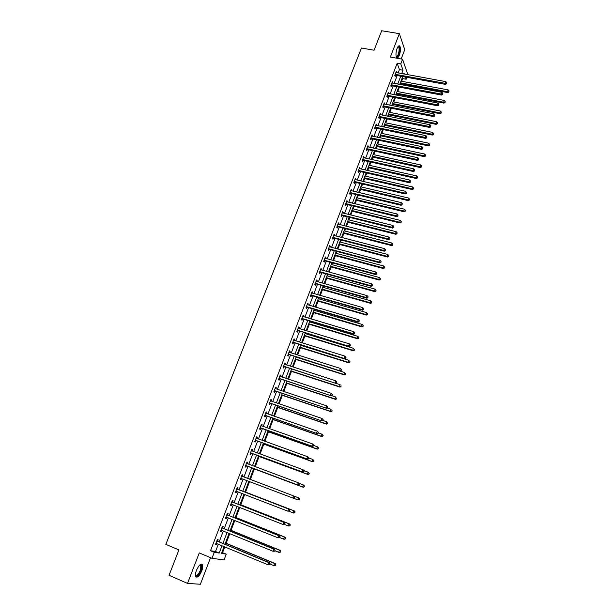 <?xml version="1.0" encoding="UTF-8"?>
<svg xmlns="http://www.w3.org/2000/svg" width="615" height="615" viewBox="0 0 615 615"><rect width="100%" height="100%" fill="white"/><g stroke="black" fill="none" stroke-linecap="round" stroke-linejoin="round"><path stroke-width="0.92" d="M201.743 570.951C202.727 568.26 202.988 566.238 202.512 564.87C200.936 563.194 198.906 565.039 196.408 570.42C195.416 573.111 195.163 575.14 195.624 576.509C197.231 578.177 199.268 576.324 201.743 570.951M399.373 55.135C400.642 51.222 400.803 48.231 399.865 46.148C399.027 45.256 398.09 46.033 397.059 48.493C395.791 52.421 395.622 55.419 396.56 57.487C397.405 58.387 398.343 57.602 399.373 55.135M221.846 552.478L226.258 554.123L224.06 559.942L211.983 558.305L214.274 552.308L219.224 553.054L222.03 545.69M401.165 58.979L404.732 49.654L399.366 33.664L381.669 30.75L374.066 50.215L361.466 48.024L165.85 544.36L178.934 549.933L169.04 575.286L187.506 583.412L200.375 584.25L210.53 557.697M398.136 72.962L399.427 69.58L397.167 63.26L400.772 63.899L402.564 59.217L407.876 74.738M406.899 77.321L406.169 79.235L405.408 77.052M401.633 81.28L402.656 78.589L406.169 79.235M222.607 552.593L224.79 546.843M226.151 543.26L229.81 533.62M231.056 530.353L234.799 520.482M235.929 517.523L239.765 507.421M240.773 504.769L244.693 494.445M245.585 492.092L249.59 481.553M250.374 479.492L254.364 468.976M255.233 466.693L259.1 456.522M260.068 453.97L263.804 444.138M264.873 441.324L268.478 431.83M269.647 428.755L273.121 419.591M274.39 416.27L277.742 407.43M279.102 403.855L282.339 395.345M283.792 391.517L286.897 383.329M288.45 379.247L291.441 371.383M293.078 367.063L295.946 359.506M297.683 354.947L300.435 347.698M302.257 342.901L304.894 335.959M305.732 333.745L305.939 333.199M306.8 330.932L309.322 324.289M310.175 322.06L310.46 321.314M311.321 319.031L313.735 312.689M314.588 310.444L314.942 309.499M315.818 307.2L318.109 301.158M318.97 298.898L319.408 297.752M320.284 295.438L322.468 289.696M323.336 287.413L323.836 286.083M324.728 283.753L326.796 278.295M327.672 275.997L328.249 274.475M329.14 272.13L331.101 266.956M331.977 264.65L332.63 262.943M333.522 260.583L335.383 255.694M336.267 253.365L336.989 251.474M337.889 249.098L339.641 244.486M340.526 242.149L341.317 240.065M342.224 237.682L343.87 233.346M344.761 230.994L345.622 228.734M346.537 226.328L348.075 222.269M348.974 219.901L349.904 217.464M350.827 215.042L352.264 211.253M353.164 208.877L354.163 206.256M355.086 203.826L356.423 200.306M357.33 197.915L358.391 195.116M359.321 192.672L360.559 189.412M361.474 187.006L362.604 184.039M363.534 181.579L364.672 178.588M365.587 176.167L366.786 173.023M367.724 170.555L368.762 167.818M369.684 165.389L370.945 162.076M371.891 159.593L372.828 157.109M373.759 154.665L375.081 151.19M376.026 148.692L376.872 146.462M377.802 144.01L379.194 140.366M380.147 137.852L380.893 135.877M381.83 133.409L383.276 129.596M384.237 127.074L384.898 125.345M385.836 122.869L387.342 118.895M388.311 116.358L388.872 114.874M389.818 112.384L391.386 108.255M392.355 105.703L392.831 104.458M393.777 101.959L395.407 97.67M396.383 95.11L396.76 94.103M397.713 91.589L399.404 87.145M400.38 84.57L400.673 83.809M402.656 78.589L402.31 77.621M397.167 63.26L210.514 550.725L215.511 551.501L218.317 544.152M219.186 541.869L223.345 530.976M224.198 528.739L228.342 517.884M229.172 515.701L233.308 504.877M234.123 502.732L238.236 491.946M239.035 489.848L243.14 479.1M243.924 477.048L248.006 466.355M248.791 464.287L252.834 453.693M253.634 451.61L257.639 441.116M258.438 439.01L262.413 428.609M263.22 426.487L267.156 416.178M267.971 414.041L271.868 403.824M272.691 401.664L276.558 391.547M277.388 389.372L281.209 379.34M282.047 377.149L285.844 367.209M286.682 365.003L290.441 355.155M291.295 352.925L295.016 343.162M295.877 340.925L299.567 331.247M300.428 328.994L304.087 319.408M304.955 317.132L308.576 307.631M309.453 305.34L313.043 295.93M313.927 293.616L317.486 284.291M318.37 281.97L321.899 272.722M322.79 270.385L326.288 261.221M327.188 258.869L330.655 249.79M331.554 247.422L334.99 238.428M335.898 236.045L339.303 227.127M340.218 224.729L343.593 215.888M344.508 213.482L347.852 204.718M348.782 202.297L352.095 193.617M353.025 191.18L356.308 182.57M357.238 180.126L360.498 171.593M361.436 169.133L364.664 160.676M365.61 158.201L368.808 149.822M369.753 147.331L372.921 139.028M373.882 136.53L377.018 128.304M377.979 125.783L381.092 117.626M382.053 115.105L385.144 107.018M386.112 104.481L389.164 96.47M390.141 93.918L393.17 85.977M394.154 83.409L397.152 75.545M396.613 72.685L396.337 71.386L394.799 75.391L395.184 76.429L395.599 75.353M392.631 83.125L392.347 81.818L390.809 85.846L391.202 86.861L391.617 85.777M388.618 93.626L388.342 92.304L386.789 96.355L387.189 97.355L387.611 96.263M384.583 104.181L384.306 102.851L382.753 106.918L383.16 107.902L383.583 106.81M380.531 114.797L380.255 113.452L378.686 117.55L379.109 118.511L379.532 117.411M376.449 125.468L376.172 124.115L374.604 128.235L375.035 129.181L375.457 128.074M372.352 136.207L372.075 134.846L370.491 138.982L370.93 139.912L371.36 138.798M368.224 147L367.954 145.632L366.363 149.799L366.809 150.706L367.24 149.583M364.072 157.863L363.803 156.479L362.204 160.669L362.658 161.561L363.096 160.43M359.898 168.779L359.637 167.388L358.022 171.6L358.491 172.469L358.922 171.339M355.708 179.765L355.439 178.358L353.817 182.601L354.294 183.447L354.732 182.309M351.48 190.811L351.219 189.397L349.589 193.656L350.081 194.494L350.519 193.341M347.237 201.92L346.975 200.498L345.338 204.78L345.838 205.595L346.276 204.441M342.97 213.097L342.709 211.66L341.064 215.973L341.571 216.764L342.017 215.604M338.673 224.337L338.419 222.891L336.759 227.227L337.274 227.996L337.727 226.827M334.352 235.645L334.622 234.938L334.099 234.184L332.431 238.543L332.961 239.296L333.407 238.12M330.009 247.015L330.293 246.284L329.755 245.539L328.079 249.928L328.618 250.659L329.071 249.475M325.643 258.454L325.935 257.685L325.389 256.97L323.705 261.383L324.251 262.09L324.705 260.898M321.245 269.962L321.553 269.155L320.999 268.463L319.3 272.899L319.854 273.59L320.315 272.391M316.825 281.532L317.14 280.701L316.579 280.025L314.872 284.491L315.441 285.152L315.895 283.953M312.374 293.178L312.704 292.31L312.128 291.656L310.414 296.146L310.99 296.791L311.459 295.577M307.9 304.886L308.246 303.979L307.661 303.349L305.932 307.869L306.524 308.492L306.985 307.277M303.395 316.664L303.756 315.726L303.157 315.118L301.419 319.662L302.026 320.261L302.495 319.039M298.875 328.518L299.244 327.541L298.636 326.957L296.884 331.531L297.499 332.108L297.968 330.878M294.316 340.441L294.7 339.426L294.078 338.865L292.325 343.47L292.948 344.023L293.424 342.778M289.734 352.433L290.134 351.388L289.504 350.85L287.735 355.478L288.366 356.008L288.842 354.755M285.122 364.495L285.537 363.419L284.891 362.904L283.115 367.555L283.761 368.062L284.238 366.809M280.486 376.634L280.917 375.519L280.256 375.027L278.464 379.709L279.125 380.193L279.61 378.932M275.82 388.849L276.258 387.688L275.597 387.227L273.79 391.94L274.467 392.393L274.951 391.125M271.123 401.134L271.584 399.942L270.9 399.496L269.093 404.24L269.777 404.67L270.262 403.394M266.403 413.495L266.872 412.265L266.18 411.842L264.358 416.616L265.057 417.024L265.549 415.74M261.652 425.934L262.136 424.658L261.437 424.265L259.599 429.062L260.306 429.447L260.798 428.155M256.878 438.434L257.37 437.134L256.655 436.765L254.81 441.593L255.532 441.954L256.025 440.655M252.073 450.995L252.573 449.688L251.85 449.342L249.99 454.201L250.72 454.531L251.228 453.224M247.245 463.625L247.753 462.311L247.015 461.996L245.139 466.885L245.885 467.192L246.392 465.87M242.395 476.341L242.894 475.018L242.141 474.726L240.265 479.646L241.018 479.923L241.526 478.601M237.505 489.133L238.013 487.803L237.244 487.541L235.353 492.484L236.129 492.738L236.637 491.408M232.585 502.001L233.1 500.664L232.316 500.426L230.417 505.407L231.202 505.63L231.709 504.292M227.635 514.955L228.15 513.61L227.358 513.402L225.444 518.407L226.243 518.606L226.758 517.261M222.661 527.985L223.176 526.632L222.369 526.448L220.447 531.491L221.254 531.66L221.761 530.33M217.649 541.1L218.171 539.739L217.349 539.586L215.411 544.659L216.234 544.798L216.734 543.491M211.983 558.305L199.26 552.923L187.506 583.412M210.514 550.725L214.274 552.308M399.366 33.664L390.341 57.072L402.564 59.217M224.098 546.551L221.492 553.4L226.258 554.123M404.363 74.1L404.024 73.124L403.694 73.977M402.717 76.56L399.719 84.447M398.743 87.023L395.714 94.979M394.738 97.539L391.686 105.572M390.717 108.117L387.642 116.227M386.674 118.757L383.568 126.936M382.607 129.458L379.478 137.714M378.517 140.22L375.358 148.546M374.404 151.044L371.214 159.439M370.268 161.929L367.047 170.401M366.11 172.876L362.865 181.425M361.928 183.885L358.645 192.51M357.722 194.955L354.409 203.657M353.487 206.094L350.15 214.873M349.228 217.295L345.861 226.159M344.946 228.557L341.548 237.505M340.641 239.888L337.212 248.914M336.313 251.289L332.846 260.399M331.954 262.759L328.456 271.945M327.572 274.29L324.043 283.561M323.159 285.89L319.608 295.246M318.724 297.56L315.134 307M314.265 309.299L310.644 318.824M309.776 321.107L306.124 330.724M305.263 332.992L301.573 342.686M300.72 344.938L296.999 354.732M296.153 356.961L292.394 366.84M291.556 369.054L287.766 379.025M286.928 381.223L283.108 391.286M282.277 393.469L278.418 403.617M277.596 405.785L273.698 416.032M272.883 418.177L268.955 428.517M268.148 430.646L264.181 441.078M263.381 443.184L259.376 453.716M258.584 455.807L254.549 466.431M253.757 468.507L249.682 479.231M248.898 481.291L244.801 492.077M244.001 494.183L239.888 505M239.074 507.152L234.945 518.007M234.115 520.198L229.972 531.091M229.118 533.336L224.967 544.26M401.71 73.616L403.002 70.218L400.772 63.899M222.899 543.406L227.058 532.49M227.904 530.253L232.047 519.375M232.885 517.184L237.006 506.337M237.828 504.192L241.941 493.384M242.74 491.277L246.838 480.507M247.622 478.447L251.704 467.738M252.488 465.67L256.532 455.054M257.324 452.963L261.329 442.446M262.128 440.34L266.095 429.916M266.902 427.786L270.838 417.462M271.653 415.317L275.551 405.085M276.373 402.925L280.232 392.777M281.063 390.602L284.883 380.554M285.721 378.356L289.511 368.393M290.357 366.186L294.108 356.316M294.962 354.086L298.682 344.308M299.536 342.055L303.226 332.369M304.087 330.101L307.738 320.5M308.607 318.216L312.228 308.699M313.104 306.408L316.694 296.976M317.571 294.662L321.13 285.322M322.014 282.992L325.543 273.729M326.434 271.384L329.924 262.205M330.824 259.853L334.283 250.751M335.19 248.383L338.619 239.366M339.526 236.983L342.932 228.05M343.846 225.643L347.214 216.795M348.136 214.374L351.473 205.602M352.395 203.173L355.708 194.478M356.639 192.034L359.921 183.416M360.851 180.956L364.103 172.415M365.041 169.948L368.27 161.484M369.208 159.001L372.406 150.606M373.351 148.115L376.518 139.797M377.472 137.291L380.608 129.042M381.569 126.529L384.683 118.357M385.643 115.82L388.726 107.725M389.695 105.18L392.747 97.155M393.723 94.602L396.752 86.646M397.728 84.078L400.726 76.199M399.427 69.58L403.002 70.218M215.511 551.501L219.224 553.054M395.983 72.301L396.713 72.432M392.009 82.71L392.739 82.841M388.004 93.173L388.734 93.311M383.983 103.697L384.713 103.843M379.939 114.282L380.67 114.428M375.865 124.922L376.603 125.076M371.775 135.623L372.513 135.777M367.662 146.385L368.4 146.547M363.526 157.217L364.257 157.379M359.36 168.103L360.098 168.264M355.178 179.05L355.916 179.219M350.965 190.066L351.703 190.235M346.729 201.136L347.467 201.313M342.47 212.275L343.216 212.459M338.189 223.483L338.934 223.668M333.884 234.753L334.622 234.938M329.548 246.085L330.293 246.284M325.189 257.485L325.935 257.685M320.807 268.955L321.553 269.155M316.394 280.486L317.14 280.701M311.959 292.094L312.704 292.31M307.5 303.764L308.246 303.979M303.011 315.503L303.756 315.726M298.498 327.318L299.244 327.541M293.955 339.196L294.7 339.426M289.388 351.15L290.134 351.388M284.791 363.173L285.537 363.419M280.163 375.273L280.917 375.519M275.512 387.442L276.258 387.688M270.831 399.688L271.584 399.942M266.126 412.004L266.872 412.265M261.383 424.396L262.136 424.658M256.616 436.865L257.37 437.134M251.819 449.411L252.573 449.688M246.999 462.034L247.753 462.311M242.141 474.734L242.894 475.018M240.265 479.639L241.018 479.923M235.368 492.446L236.129 492.738M230.441 505.338L231.202 505.63M225.482 518.307L226.243 518.606M220.501 531.352L221.254 531.66M215.473 544.483L216.234 544.798M395.622 74.292L396.006 75.33L445.544 84.393L445.252 83.348L395.214 74.315M446.498 83.333L446.751 82.648L446.498 83.333L445.252 83.348L445.875 81.641L395.922 72.47M396.006 75.33L394.838 75.476M445.544 84.393L446.613 83.748M446.751 82.648L445.875 81.641M400.011 83.686L447.843 92.588L447.559 91.581L448.174 89.89L400.965 81.157M400.342 82.802L448.896 91.958L449.035 90.882L448.789 91.55M448.174 89.89L449.035 90.882M448.896 91.958L447.843 92.588M397.959 46.709L398.62 46.486C400.849 46.663 398.851 57.556 396.706 56.964L396.16 56.542M396.122 56.372L396.421 56.519C398.128 57.034 400.065 48.793 398.628 47.124L397.859 46.855M396.79 57.733C398.904 57.633 400.972 48.032 399.296 46.087L398.981 45.794M199.775 564.985L200.821 564.755C201.951 565.393 201.951 567.361 200.805 570.659C198.453 575.64 196.646 577.116 195.393 575.102M195.393 575.002C196.7 576.232 198.33 574.725 200.275 570.489L200.882 565.615L199.706 565.054M195.924 576.985C197.699 576.793 199.445 574.694 201.143 570.697C202.12 568.029 202.373 566.015 201.905 564.655L201.505 564.093M391.632 84.739L392.024 85.762L441.616 95.071L441.316 94.041L391.225 84.755M442.569 94.018L442.823 93.334L442.569 94.018L441.316 94.041L441.947 92.327L391.932 82.902M392.024 85.762L390.832 85.908M441.616 95.071L442.692 94.433M442.823 93.334L441.947 92.327M387.619 95.24L388.019 96.248L437.665 105.803L437.357 104.804L387.212 95.256M438.618 104.773L438.872 104.081L438.618 104.773L437.357 104.804L437.995 103.074L387.919 93.395M388.019 96.248L386.804 96.394M437.665 105.803L438.741 105.173M438.872 104.081L437.995 103.074M396.098 93.98L443.984 103.12L443.692 102.128L444.314 100.429L397.052 91.466M396.421 93.119L445.037 102.497L445.175 101.421L444.922 102.098M444.314 100.429L445.175 101.421M445.037 102.497L443.984 103.12M392.162 104.327L440.102 113.713L439.802 112.737L440.425 111.031L393.108 101.829M392.478 103.497L441.163 113.099L441.293 112.022L441.04 112.706M440.425 111.031L441.293 112.022M441.163 113.099L440.102 113.713M383.576 105.803L383.991 106.795L433.698 116.604L433.375 115.62L383.168 105.818M434.644 115.582L434.897 114.89L434.644 115.582L433.375 115.62L434.013 113.883L383.891 103.943M383.991 106.795L382.761 106.941M433.698 116.604L434.767 115.981M434.897 114.89L434.013 113.883M379.517 116.427L379.939 117.396L429.701 127.466L429.37 126.498L379.109 116.443M430.646 126.459L430.9 125.76L430.646 126.459L429.37 126.498L430.016 124.753L379.832 114.559M379.939 117.396L378.686 117.542M429.701 127.466L430.769 126.851M430.9 125.76L430.016 124.753M375.434 127.113L375.865 128.058L425.68 138.39L425.349 137.437L375.027 127.128M426.618 137.399L426.879 136.699L426.618 137.399L425.349 137.437L425.995 135.684L375.75 125.229M375.865 128.058L374.612 128.204M425.68 138.39L426.756 137.783M426.879 136.699L425.995 135.684M388.203 114.744L436.196 124.361L435.889 123.407L436.519 121.693L389.149 112.253M388.511 113.929L437.257 123.753L437.388 122.685L437.134 123.369M436.519 121.693L437.388 122.685M437.257 123.753L436.196 124.361M384.229 125.206L432.276 135.077L431.961 134.139L432.591 132.41L385.167 122.731M384.529 124.415L433.329 134.477L433.46 133.409L433.206 134.101M432.591 132.41L433.46 133.409M433.329 134.477L432.276 135.077M380.224 135.731L428.332 145.847L428.002 144.925L428.64 143.195L381.162 133.271M380.516 134.962L429.385 145.255L429.508 144.194L429.255 144.886M428.64 143.195L429.508 144.194M429.385 145.255L428.332 145.847M371.329 137.852L371.768 138.79L421.644 149.376L421.298 148.446L370.922 137.868M422.574 148.399L422.836 147.692L422.574 148.399L421.298 148.446L421.944 146.678L371.652 135.961M371.768 138.79L370.514 138.921M421.644 149.376L422.713 148.776M422.836 147.692L421.944 146.678M376.203 146.316L424.358 156.679L424.027 155.779L424.665 154.034L377.133 143.864M376.488 145.571L425.419 156.095L425.542 155.042L425.28 155.733M424.665 154.034L425.542 155.042M425.419 156.095L424.358 156.679M367.201 148.661L367.647 149.576L417.577 160.43L417.224 159.516L366.794 148.669M418.507 159.47L418.769 158.755L418.507 159.47L417.224 159.516L417.877 157.74L367.524 146.754M367.647 149.576L366.394 149.706M417.577 160.43L418.646 159.831M418.769 158.755L417.877 157.74M372.16 156.963L420.368 167.58L420.022 166.696L420.668 164.943L373.082 154.519M372.436 156.233L421.421 166.996L421.544 165.942L421.283 166.65M420.668 164.943L421.544 165.942M421.421 166.996L420.368 167.58M363.05 159.531L363.503 160.423L413.488 171.539L413.126 170.655L362.635 159.539M414.418 170.601L414.679 169.886L414.418 170.601L413.126 170.655L413.787 168.864L363.373 157.609M363.503 160.423L362.25 160.553M413.488 171.539L414.556 170.955M414.679 169.886L413.787 168.864M368.093 167.664L416.355 178.535L416.001 177.674L416.647 175.905L369.015 165.235M368.362 166.957L417.408 177.966L417.524 176.912L417.27 177.62M416.647 175.905L417.524 176.912M417.408 177.966L416.355 178.535M358.868 170.455L359.337 171.331L409.375 182.724L409.006 181.856L358.46 170.463M410.297 181.794L410.566 181.079L410.297 181.794L409.006 181.856L409.667 180.049L359.198 168.525M359.337 171.331L358.076 171.454M409.375 182.724L410.443 182.148M410.566 181.079L409.667 180.049M364.003 178.427L412.311 189.558L411.95 188.713L412.604 186.937L364.918 176.013M364.257 177.75L411.95 188.713L413.372 188.997L413.488 187.944L413.226 188.659M412.604 186.937L413.488 187.944M413.372 188.997L412.311 189.558M354.671 181.448L355.147 182.301L405.239 193.963L404.862 193.118L354.255 181.456M406.161 193.056L406.423 192.334L406.161 193.056L404.862 193.118L405.523 191.311L355.001 179.503M355.147 182.301L353.886 182.424M405.239 193.963L406.307 193.402M406.423 192.334L405.523 191.311M359.883 189.259L408.252 200.644L407.883 199.821L408.537 198.038L360.797 186.852M360.136 188.597L407.883 199.821L409.306 200.09L409.421 199.045L409.16 199.76M408.537 198.038L409.421 199.045M409.306 200.09L408.252 200.644M350.442 192.503L350.927 193.341L401.08 205.279L400.688 204.449L350.035 192.51M401.995 204.388L402.264 203.657L401.995 204.388L400.688 204.449L401.357 202.627L350.781 190.542M350.927 193.341L349.666 193.456M401.08 205.279L402.149 204.718M402.264 203.657L401.357 202.627M355.747 200.144L404.17 211.791L403.786 210.983L404.447 209.192L356.654 197.753M355.993 199.506L403.786 210.983L405.224 211.245L405.331 210.207L405.07 210.922M404.447 209.192L405.331 210.207M405.224 211.245L404.17 211.791M346.199 203.619L346.691 204.441L396.898 216.657L396.49 215.85L345.784 203.627M397.805 215.78L398.074 215.05L397.805 215.78L396.49 215.85L397.167 214.02L346.537 201.651M346.691 204.441L345.43 204.549M396.898 216.657L397.966 216.103M398.074 215.05L397.167 214.02M351.588 211.091L400.058 222.999L399.673 222.223L400.334 220.416L352.487 208.716M351.818 210.476L399.673 222.223L401.111 222.469L401.226 221.431L400.957 222.153M400.334 220.416L401.226 221.431M401.111 222.469L400.058 222.999M341.925 214.804L342.424 215.604L392.685 228.104L392.278 227.319L341.51 214.804M393.592 227.243L393.861 226.505L393.592 227.243L392.278 227.319L392.954 225.474L342.263 212.821M342.424 215.604L341.164 215.711M392.685 228.104L393.754 227.558M393.861 226.505L392.954 225.474M347.406 222.1L395.929 234.284L395.53 233.523L396.191 231.701L348.305 219.739M347.629 221.508L395.53 233.523L396.983 233.754L397.09 232.724L396.821 233.446M396.191 231.701L397.09 232.724M396.983 233.754L395.929 234.284M337.62 226.051L338.135 226.827L388.449 239.619L388.027 238.851L337.204 226.051M389.349 238.774L389.626 238.036L389.349 238.774L388.027 238.851L388.711 236.998L337.973 224.06M338.135 226.827L336.874 226.935M388.449 239.619L389.518 239.081M389.626 238.036L388.711 236.998M343.193 233.17L391.77 245.623L391.363 244.885L392.032 243.056L344.085 230.825M343.408 232.608L391.363 244.885L392.824 245.108L392.931 244.078L392.662 244.808M392.032 243.056L392.931 244.078M392.824 245.108L391.77 245.623M333.299 237.367L333.822 238.12L384.191 251.197L383.76 250.451L332.884 237.367M385.082 250.374L385.359 249.629L385.082 250.374L383.76 250.451L384.444 248.591L333.653 235.361M333.822 238.12L332.554 238.228M384.191 251.197L385.259 250.674M385.359 249.629L384.444 248.591M338.965 244.309L387.588 257.039L387.173 256.317L387.842 254.479L339.849 241.972M339.173 243.763L387.173 256.317L388.642 256.524L388.742 255.502L388.472 256.24M387.842 254.479L388.742 255.502M388.642 256.524L387.588 257.039M328.948 248.752L329.486 249.482L379.909 262.851L379.463 262.128L328.533 248.744M380.793 262.044L381.069 261.29L380.793 262.044L379.463 262.128L380.155 260.253L329.302 246.723M329.486 249.482L328.218 249.582M379.909 262.851L380.969 262.336M381.069 261.29L380.155 260.253M334.706 255.509L383.383 268.517L382.961 267.817L383.637 265.972L335.59 253.188M334.906 254.994L382.961 267.817L384.437 268.009L384.536 266.995L384.267 267.733M383.637 265.972L384.536 266.995M384.437 268.009L383.383 268.517M324.574 260.199L325.12 260.906L375.596 274.567L375.142 273.867L324.159 260.191M376.48 273.783L376.757 273.029L376.48 273.783L375.142 273.867L375.834 271.984L324.935 258.162M325.12 260.906L323.851 260.998M375.596 274.567L376.664 274.059M376.757 273.029L375.834 271.984M330.424 266.772L379.155 280.056L378.717 279.379L379.401 277.526L331.3 264.465M330.616 266.28L378.717 279.379L380.208 279.564L380.301 278.549L380.032 279.295M379.401 277.526L380.301 278.549M380.208 279.564L379.155 280.056M320.177 271.707L320.73 272.399L371.26 286.359L370.799 285.683L319.754 271.699M372.137 285.591L372.421 284.83L372.137 285.591L370.799 285.683L371.498 283.784L320.538 269.662M320.73 272.399L319.454 272.491M371.26 286.359L372.321 285.86M372.421 284.83L371.498 283.784M326.119 278.103L374.904 291.671L374.45 291.018L375.135 289.15L326.988 275.812M326.296 277.634L374.45 291.018L375.95 291.187L376.042 290.18L375.773 290.926M375.135 289.15L376.042 290.18M375.95 291.187L374.904 291.671M315.749 283.292L316.318 283.961L366.901 298.221L366.425 297.568L315.334 283.284M367.77 297.468L368.054 296.707L367.77 297.468L366.425 297.568L367.124 295.661L316.118 281.224M316.318 283.961L315.041 284.045M366.901 298.221L367.962 297.737M368.054 296.707L367.124 295.661M321.791 289.504L370.622 303.356L370.161 302.726L370.853 300.843L322.652 287.22M321.96 289.058L370.161 302.726L371.668 302.88L371.76 301.873L371.483 302.626M370.853 300.843L371.76 301.873M371.668 302.88L370.622 303.356M311.298 294.946L311.874 295.592L362.512 310.152L362.02 309.522L310.875 294.931M363.38 309.422L363.657 308.653L363.38 309.422L362.02 309.522L362.727 307.6L311.667 292.863M311.874 295.592L310.598 295.669M362.512 310.152L363.573 309.676M363.657 308.653L362.727 307.6M317.432 300.966L366.317 315.103L365.848 314.496L366.54 312.605L318.293 298.698M317.594 300.543L365.848 314.496L367.363 314.642L367.455 313.642L367.178 314.396M366.54 312.605L367.455 313.642M367.363 314.642L366.317 315.103M306.816 306.662L307.408 307.285L358.091 322.16L357.599 321.553L306.401 306.647M358.952 321.445L359.237 320.676L358.952 321.445L357.599 321.553L358.307 319.623L307.193 304.571M307.408 307.285L306.124 307.362M358.091 322.16L359.152 321.691M359.237 320.676L358.307 319.623M313.05 312.489L361.981 326.926L361.505 326.342L362.204 324.436L313.904 310.244M313.196 312.097L361.505 326.342L363.035 326.473L363.119 325.473L362.842 326.234M362.204 324.436L363.119 325.473M363.035 326.473L361.981 326.926M302.311 318.455L302.911 319.054L353.648 334.237L353.141 333.653L301.888 318.439M354.509 333.545L354.793 332.769L354.509 333.545L353.141 333.653L353.856 331.708L302.688 316.348M302.911 319.054L301.627 319.124M353.648 334.237L354.709 333.784M354.793 332.769L353.856 331.708M308.645 324.09L357.63 338.819L357.138 338.258L357.838 336.344L309.491 321.853M308.784 323.721L357.138 338.258L358.676 338.373L358.76 337.381L358.476 338.15M357.838 336.344L358.76 337.381M358.676 338.373L357.63 338.819M297.775 330.309L349.182 346.391L297.36 330.293M350.035 345.715L348.667 345.83L349.382 343.877L350.527 345.161L350.035 345.715L350.527 345.161M298.16 328.187L349.382 343.877L350.319 344.938M298.39 330.893L297.107 330.962M349.182 346.391L350.243 345.945M304.21 335.752L353.241 350.781L352.741 350.243L353.448 348.313L305.055 333.538M304.34 335.413L352.741 350.243L354.286 350.342L354.371 349.358L354.086 350.127M354.286 350.342L353.241 350.781M293.217 342.24L344.684 358.614L292.794 342.224M345.53 357.961L344.154 358.084L344.877 356.116L346.03 357.392L345.53 357.961L346.03 357.392M293.609 340.11L344.877 356.116L345.822 357.177M293.839 342.801L292.555 342.863M344.684 358.614L345.745 358.176M299.751 347.483L348.836 362.819L348.321 362.304L349.036 360.367L300.589 345.284M299.874 347.175L348.321 362.304L349.881 362.389L349.958 361.405L349.674 362.181M349.881 362.389L348.836 362.819M288.635 354.248L340.157 370.922L288.212 354.225M341.002 370.284L339.618 370.407L340.349 368.431L341.51 369.7L341.002 370.284L341.51 369.7M289.235 352.257L340.349 368.431L341.294 369.492M289.265 354.778L287.974 354.84M340.157 370.922L341.217 370.491M295.269 359.283L344.4 374.927L343.877 374.435L344.592 372.482L296.099 357.1M295.377 358.999L343.877 374.435L345.446 374.504L345.522 373.528L345.238 374.312M345.446 374.504L344.4 374.927M284.015 366.317L335.606 383.299L283.592 366.302M336.443 382.684L335.052 382.814L335.79 380.816L336.959 382.084L336.443 382.684L336.959 382.084M284.414 364.157L335.79 380.816L336.736 381.884M284.66 366.832L283.369 366.886M335.606 383.299L336.666 382.876M290.757 371.16L339.934 387.104L339.403 386.635L340.118 384.675L335.713 383.253M290.857 370.899L339.403 386.635L340.979 386.697L341.056 385.728L340.764 386.512M340.979 386.697L339.934 387.104M279.371 378.471L331.024 395.752L278.949 378.448M331.862 395.153L330.463 395.291L331.201 393.285L332.377 394.538L331.862 395.153L332.377 394.538M279.779 376.288L331.201 393.285L332.154 394.353M280.033 378.955L278.741 379.001M331.024 395.752L332.085 395.337M286.213 383.099L335.444 399.358L334.898 398.92L335.629 396.944L331.47 395.576M286.306 382.868L334.898 398.92L336.49 398.966L336.559 397.997L336.274 398.781M336.49 398.966L335.444 399.358M274.705 390.686L326.419 408.283L274.282 390.663M327.242 407.707L325.842 407.845L326.588 405.831L327.772 407.076L327.242 407.707L327.772 407.076M275.113 388.496L326.588 405.831L327.541 406.899M275.374 391.148L274.075 391.194M275.151 388.388L275.558 388.765M326.419 408.283L327.472 407.883M281.647 395.114L330.932 411.689L330.37 411.274L331.101 409.283L327.211 407.983M281.724 394.907L330.37 411.274L331.969 411.304L332.039 410.343L331.746 411.135M331.969 411.304L330.932 411.689M270.008 402.986L321.783 420.891L269.578 402.956M322.598 420.337L321.191 420.476L321.945 418.446L323.129 419.691L322.598 420.337L323.129 419.691M270.416 400.772L321.945 418.446L322.898 419.522M270.685 403.425L269.385 403.463M270.469 400.634L270.938 401.072M321.783 420.891L322.837 420.499M277.058 407.199L326.381 424.096L325.819 423.697L326.55 421.705L322.852 420.445M277.127 407.022L325.819 423.697L327.426 423.72L327.488 422.759L327.195 423.558M327.426 423.72L326.381 424.096M265.28 415.356L317.117 433.575L264.85 415.325M317.932 433.045L316.517 433.191L317.271 431.146L318.47 432.383L317.932 433.045L318.47 432.383M265.695 413.134L317.271 431.146L318.232 432.23M265.972 415.771L264.673 415.802M265.757 412.957L266.287 413.457M317.117 433.575L318.17 433.198M272.437 419.353L321.814 436.573L321.23 436.204L321.968 434.198L318.27 432.914M272.491 419.207L321.23 436.204L322.852 436.212L322.913 435.259L322.621 436.058M322.913 435.259L321.968 434.198L323.144 435.405M322.852 436.212L321.814 436.573M260.522 427.802L312.42 446.344L260.091 427.771M313.227 445.829L311.813 445.983L312.566 443.93L313.773 445.152L313.227 445.829L313.773 445.152M260.937 425.565L312.566 443.93L313.527 445.006M261.229 428.186L259.922 428.217M261.014 425.357L261.606 425.918M312.42 446.344L313.473 445.975M267.786 431.584L317.209 449.135L316.625 448.789L317.363 446.767L313.658 445.46M267.832 431.469L316.625 448.789L318.247 448.773L318.309 447.828L318.017 448.635M318.309 447.828L317.363 446.767L318.547 447.966M318.247 448.773L317.209 449.135M255.732 440.325L307.692 459.19L255.31 440.294M308.499 458.698L307.07 458.859L307.831 456.791L309.045 458.006L308.499 458.698L309.045 458.006M256.155 438.065L307.831 456.791L308.799 457.875M256.455 440.686L255.148 440.709M256.247 437.834L256.893 438.457M307.692 459.19L308.745 458.828M263.112 443.892L312.581 461.765L311.982 461.45L312.728 459.413L309.022 458.083M263.143 443.799L311.982 461.45L313.619 461.419L313.673 460.481L313.381 461.296M313.673 460.481L312.728 459.413L313.919 460.604M313.619 461.419L312.581 461.765M250.92 452.924L302.941 472.112L250.489 452.886M303.733 471.651L302.303 471.813L303.072 469.729L304.294 470.936L303.733 471.651L304.294 470.936M251.351 450.649L303.072 469.729L304.041 470.813M251.65 453.263L250.343 453.278M251.45 450.388L252.158 451.072M302.941 472.112L303.987 471.767M258.408 456.269L307.923 474.48L307.308 474.188L308.061 472.143L304.141 470.706M258.431 456.207L307.308 474.188L308.961 474.142L309.014 473.212L308.715 474.027M309.014 473.212L308.061 472.143L309.26 473.327M308.961 474.142L307.923 474.48M246.077 465.601L298.16 485.12L245.646 465.563M298.944 484.682L297.506 484.843L298.283 482.752L299.513 483.951L298.944 484.682L299.513 483.951M246.507 463.31L298.283 482.752L299.251 483.844M246.815 465.909L245.508 465.924M246.623 463.01L247.399 463.772M298.16 485.12L299.205 484.789M304.025 486.842L304.325 486.019L304.025 486.842L302.611 487.003L253.688 468.691L303.241 487.272L302.611 487.003L303.364 484.943L299.144 483.367M304.325 486.019L303.364 484.943L304.571 486.119M304.271 486.949L303.241 487.272M294.385 497.889L294.431 496.951L294.385 497.889L293.34 498.212L240.773 478.316M294.124 497.789L292.679 497.966L293.455 495.859L294.7 497.051M241.633 476.056L293.455 495.859L294.431 496.951M241.872 478.616L240.642 478.647M241.764 475.718L242.71 476.587M293.401 498.196L297.883 499.903L298.644 497.827L294.116 496.113M299.559 499.826L297.883 499.903L299.559 499.826L299.605 498.903L299.297 499.734M299.605 498.903L298.644 497.827L299.859 498.996M289.542 511.073L289.85 510.227L289.542 511.073L287.828 511.165L235.868 491.147M289.273 510.988L287.828 511.165L288.604 509.043L289.273 509.266L237.851 489.386L236.875 488.502M236.737 488.871L288.604 509.043L289.588 510.143M236.829 491.4L235.753 491.454M289.85 510.227L289.273 509.266M294.539 511.011L244.893 491.831L294.539 511.011L295.115 511.957L294.547 512.702L295.115 511.957M288.935 511.257L293.124 512.879L293.893 510.796L294.854 511.872M294.808 512.787L293.778 513.095L293.124 512.879L294.547 512.702M284.66 524.341L284.976 523.488L284.66 524.341L282.938 524.449L230.933 504.062M284.391 524.264L282.938 524.449L283.723 522.32L284.407 522.512L232.931 502.263L231.963 501.371M231.809 501.771L283.723 522.32L284.707 523.411M231.817 504.285L230.825 504.331M284.976 523.488L284.407 522.512M284.445 524.403L288.343 525.94L289.111 523.842L289.773 524.026L240.081 504.5M290.08 524.918L289.773 525.756L290.341 524.995L289.111 523.842L240.058 504.561M290.034 525.833L288.343 525.94L289.773 525.756M289.773 524.026L290.341 524.995M279.756 537.695L280.071 536.841L279.756 537.695L278.018 537.825L225.959 517.054M279.479 537.633L278.018 537.825L278.803 535.673L279.502 535.842L227.981 515.216L227.012 514.309M226.843 514.747L278.803 535.673L279.794 536.772M226.774 517.253L225.874 517.3M280.071 536.841L279.502 535.842M279.794 537.587L283.523 539.078L284.299 536.972L284.968 537.126L235.238 517.246M285.268 538.048L284.96 538.894L285.537 538.11L284.299 536.972L235.199 517.338M285.229 538.955L284.199 539.24L283.523 539.078L284.96 538.894M284.968 537.126L285.537 538.11M274.813 551.14L275.136 550.271L274.813 551.14L273.06 551.278L220.962 530.13M274.528 551.086L273.06 551.278L273.86 549.118L274.567 549.249L223.007 528.254L222.03 527.339M221.854 527.808L273.86 549.118L274.851 550.217M221.707 530.307L220.885 530.338M275.136 550.271L274.567 549.249M274.943 550.786L278.68 552.308L279.456 550.179L280.14 550.31L230.364 530.068M280.432 551.263L280.117 552.116L280.701 551.317L279.456 550.179L230.31 530.199M280.394 552.162L279.364 552.431L280.117 552.116M280.14 550.31L280.701 551.317M269.847 564.662L270.162 563.794L269.847 564.662L268.079 564.824L215.934 543.291M269.555 564.624L268.079 564.824L268.878 562.648L269.608 562.748L217.994 541.377L217.018 540.447M216.826 540.954L268.878 562.648L269.877 563.747M216.603 543.437L215.865 543.468M270.162 563.794L269.608 562.748M270.062 564.063L273.798 565.615L274.582 563.478L275.282 563.578L225.459 542.976M275.558 564.562L275.243 565.416L275.835 564.601L274.582 563.478L225.398 543.13M275.528 565.454L273.798 565.615L275.243 565.416M275.282 563.578L275.835 564.601M395.337 74.292L395.722 75.33M391.34 84.739L391.732 85.754M387.327 95.24L387.727 96.24M383.291 105.803L383.699 106.787M379.232 116.427L379.647 117.388M375.15 127.105L375.573 128.058M371.045 137.852L371.475 138.782M366.909 148.653L367.355 149.568M362.758 159.516L363.211 160.407M358.583 170.447L359.045 171.316M354.378 181.433L354.855 182.294M350.158 192.487L350.642 193.325M345.907 203.611L346.399 204.426M341.632 214.789L342.132 215.588M337.328 226.036L337.85 226.812M333.007 237.352L333.53 238.105M328.656 248.729L329.194 249.459M324.282 260.176L324.828 260.891M319.885 271.692L320.438 272.376M315.457 283.269L316.025 283.938M310.998 294.916L311.582 295.561M306.524 306.639L307.108 307.262M302.019 318.424L302.618 319.024M297.483 330.286L298.098 330.862M292.925 342.217L293.547 342.77M288.335 354.217L288.973 354.747M283.723 366.286L284.368 366.794M279.079 378.433L279.733 378.917M274.405 390.656L275.074 391.117M269.708 402.948L270.385 403.386M264.98 415.317L265.672 415.725M260.222 427.763L260.929 428.148M256.247 438.157L256.693 438.38M255.433 440.286L256.155 440.64M251.435 450.741L252.112 451.049M250.62 452.878L251.351 453.217M246.6 463.402L247.338 463.718M245.777 465.555L246.515 465.863M241.726 476.141L242.479 476.433M240.896 478.309L241.657 478.593M236.829 488.963L237.598 489.225M237.083 489.133L237.851 489.386M235.991 491.147L236.76 491.4M231.893 501.863L232.678 502.094M232.155 502.032L232.931 502.263M231.056 504.054L231.732 504.254M226.935 514.84L227.727 515.047M227.189 515.016L227.981 515.216M226.089 517.054L226.558 517.169M221.938 527.908L222.745 528.085M222.2 528.077L223.007 528.254M216.918 541.046L217.741 541.2M217.172 541.223L217.994 541.377M399.865 46.148L399.258 46.04M397.997 46.817L398.405 46.486M397.782 46.978L398.628 47.124M200.282 565.016L200.821 564.755M199.66 565.093L200.882 565.615M346.184 203.619L346.675 204.434M341.879 214.796L342.386 215.588M337.55 226.043L338.065 226.812M333.199 237.352L333.722 238.105M328.817 248.729L329.356 249.459M324.413 260.168L324.966 260.883M319.985 271.684L320.546 272.376M315.533 283.261L316.102 283.93M311.052 294.916L311.628 295.561M306.547 306.631L307.139 307.262"/></g></svg>
